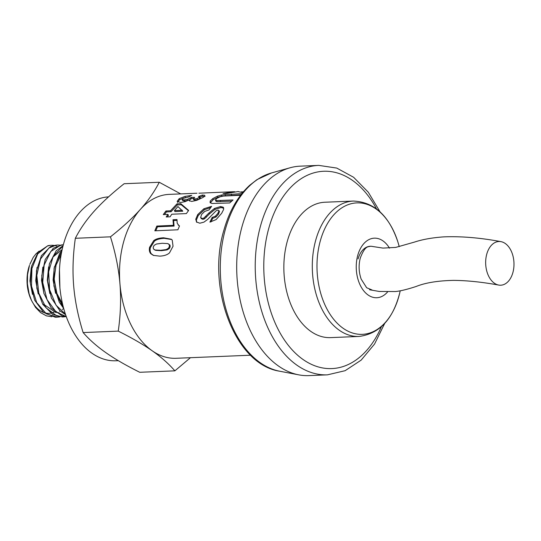 <?xml version="1.0" encoding="UTF-8"?>
<svg xmlns="http://www.w3.org/2000/svg" width="541" height="541" viewBox="0 0 541 541"><rect width="100%" height="100%" fill="white"/><g stroke="black" fill="none" stroke-linecap="round" stroke-linejoin="round"><path stroke-width="0.81" d="M500.925 241.638L500.925 241.638A21.877 14.154 87.6 0 0 486.765 254.128A21.877 14.154 87.6 0 0 498.714 285.073A21.877 14.154 87.6 0 0 513.95 265.874A21.877 14.154 87.6 0 0 500.932 241.638C480.205 237.763 461.155 236.174 443.776 236.877C432.347 237.668 422.575 239.406 414.447 242.091L395.748 247.399L383.008 248.096L372.722 246.513A21.877 14.154 87.6 0 0 358.081 258.909M399.217 246.655A97.218 97.218 0 0 0 397.824 241.773L397.824 241.773A65.786 42.57 87.6 0 0 358.338 202.861A65.786 42.57 87.6 0 0 320.313 240.867A65.786 42.57 87.6 0 0 344.401 329.138A65.786 42.57 87.6 0 0 399.907 292.208A65.786 42.57 87.6 0 0 399.907 292.194C393.246 319.062 379.599 333.804 358.974 336.448A67.753 43.841 87.6 0 1 339.139 330.145A67.753 43.841 87.6 0 1 315.728 240.177A67.753 43.841 87.6 0 1 353.388 201.063L324.945 202.233A67.753 43.841 -92.4 0 0 283.937 271.738A67.753 43.841 -92.4 0 0 330.531 337.618L358.974 336.448M389.5 248.157A29.816 19.293 87.6 0 0 357.75 255.379A29.816 19.293 87.6 0 0 363.877 291.011A29.816 19.293 87.6 0 0 387.559 291.957M327.433 374.845L308.918 375.61A104.819 67.821 -92.4 0 1 298.727 374.845A104.819 67.821 -92.4 0 1 236.83 273.678A104.819 67.821 -92.4 0 1 290.179 167.751A104.819 67.821 -92.4 0 1 300.275 166.155L318.791 165.39A104.819 67.821 -92.4 0 0 260.532 225.908A104.819 67.821 -92.4 0 0 327.433 374.845L345.124 370.693L361.158 360.13L374.561 344.035L384.671 323.471M61.951 250.53L59.537 253.722L54.053 268.437L53.924 285.993L59.294 302.182L63.676 308.465L62.398 309.52M60.146 311.001L59.571 311.312M32.46 294.318L29.944 280.962L31.243 267.68M59.064 312.759L56.994 312.691M55.933 312.549L43.564 304.245M38.215 293.979L35.726 280.644L37.045 267.389M43.99 293.729L41.515 280.394L42.827 267.153M49.792 293.526L47.297 280.157L48.622 266.889M52.727 257.212L62.174 249.509M62.573 304.137L56.568 292.796L54.201 279.028L55.845 265.516L61.106 254.912M63.027 305.99L60.95 303.569M55.581 293.303L53.092 279.988L54.384 266.754M59.909 287.798L59.476 269.77M59.422 271.088L59.747 285.939M63.27 306.943L57.441 296.319L54.127 278.94L56.514 261.878L61.681 251.829M63.114 245.648L56.257 250.659L49.393 263.778L47.581 280.914L51.368 297.956L59.943 310.818L65.596 314.706M65.407 314.159L56.034 305.178L49.61 289.624L48.643 271.839L53.261 256.17L63.013 246.027M62.425 244.796L53.282 248.258L45.201 259.484L41.752 275.822L43.875 293.344L51.179 307.849L62.005 315.849L66.293 316.701M66.252 316.586L56.021 311.927L46.999 299.531L42.725 282.544L44.132 265.11L50.759 251.497L60.883 245.026L63.351 244.762M65.589 316.634L63.121 316.925L56.933 316.012L46.046 307.829L38.79 293.087L36.822 275.383L40.521 259.044L48.866 248.062L56.42 245.046L50.543 246.574L41.427 255.663L36.43 270.838L36.869 288.454L42.732 304.279L52.734 314.517L62.465 316.958M57.251 245.005L59.753 245.127M59.814 316.877L57.332 317.168L46.364 313.841L36.7 302.595L31.5 286.128L31.905 268.458L37.721 253.905L47.405 246.02L50.638 245.283L47.973 245.648L38.032 252.404L31.608 266.084L30.35 283.403L34.671 300.201L43.638 312.455L55.209 317.209L56.744 317.195M51.469 245.249L53.951 245.371M54.371 245.431L56.886 246.081M210.327 202.902L213.154 199.697L217.739 197.323L221.824 196.18L240.84 194.821M240.988 194.746L239.94 195.294L223.494 196.065L220.113 196.796L216.894 198.337L215.453 199.94L215.852 201.137L216.934 201.644L231.676 201.13M215.453 199.94L216.549 200.569L233.029 199.974L229.688 202.97L212.018 203.49L210.118 202.686L210.206 201.056L212.816 198.581L217.455 196.173L221.567 195.01L241.895 193.59M153.739 255.514L151.548 254.006C150.195 252.519 149.789 250.415 150.337 247.704L154.462 241.137C156.633 239.46 159.926 238.527 164.342 238.338L171.713 239.528M154.347 249.746L155.754 250.368L161.387 250.672L167.034 249.922L169.292 248.569L170.144 246.818L170.009 245.114L167.717 243.572L162.097 243.281L156.417 244.025L154.117 245.364L153.238 247.129L153.394 248.867L154.996 249.996L160.63 250.307L166.276 249.55L168.535 248.177L169.394 246.405L169.265 244.674L168.576 243.937M163.625 237.79L171.348 239.244L172.207 240.035L173.046 246.236L169.502 252.863C167.352 254.845 164.099 255.934 159.757 256.136L153.367 255.386L150.777 253.688C149.431 252.174 149.032 250.043 149.587 247.291L153.739 240.623C155.909 238.926 159.21 237.979 163.625 237.79L164.342 238.338M177.509 202.503L179.511 199.771L184.109 197.878M189.648 201.09L189.37 199.778L185.103 201.637L180.667 202.51L177.11 201.347M200.089 197.147L202.659 196.207L204.978 196.484M189.411 199.906L191.737 198.473L191.453 197.323L194.665 197.384L193.32 198.621L193.644 199.757L195.118 200.123L197.492 199.697L199.582 198.797L200.292 197.992L200.028 196.931M193.32 198.621L194.787 199L197.167 198.574L200.008 196.843L200.292 197.992M191.737 198.473L193.32 198.5M182.398 200.4L184.569 201.022L188.41 200.285M177.137 201.414L179.199 198.635L185.09 196.397L191.717 195.382L188.809 196.897L182.885 198.466L182.141 199.548L184.224 199.913L187.544 199.331L191.453 197.323M202.659 196.207L202.442 195.03L204.741 195.315L204.796 196.119L202.807 197.566L196.755 200.339L191.724 201.435L189.282 200.63L189.37 199.778M204.883 196.011L204.741 195.315L204.796 196.119M200.008 196.843L198.486 196.539L202.442 195.03M155.774 230.77L157.472 226.801L174.08 226.064L173.607 220.539L173.005 219.727L177.002 219.551L177.184 223.196L179.382 226.219M173.607 220.539L176.873 220.397M178.097 224.934L179.511 225.922L177.901 229.783L154.821 230.811L156.822 226.07L173.431 225.333L173.005 219.727M174.08 226.064L173.431 225.333M157.472 226.801L156.822 226.07M167.352 216.927L168.434 215.298L167.886 214.398L163.254 214.601L165.911 210.976L170.537 210.774L176.948 203.869L180.809 203.7L188.647 210.435L186.347 213.587L171.761 214.229L170.077 216.806L166.202 216.982L167.886 214.398M164.471 214.547L166.425 211.93L171.051 211.727L177.367 204.917L181.228 204.755L188.424 210.72M174.412 210.605L174.926 211.558L182.784 211.22L177.928 206.54L174.412 210.605L182.276 210.266M181.228 204.755L180.809 203.7M177.367 204.917L176.948 203.869M171.051 211.727L170.537 210.774M166.425 211.93L165.911 210.976M238.344 191.514L226.889 193.428L223.014 193.59L232.806 191.744L198.905 193.198M196.721 222.277L196.356 220.065L198.29 215.453L204.383 209.719L210.713 207.534M210.936 221.972L212.728 218.321L215.974 217.002L218.422 214.297L219.484 211.592L218.868 210.429L217.982 210.111L216.157 210.753L207.616 219.45L203.971 222.114L199.852 223.217L196.383 221.932M201.232 218.381L202.841 219.369L204.484 218.848L209.529 213.844L215.027 209.381L221.026 207.541L223.744 208.231M196.694 222.256L195.747 219.261L197.722 214.574L203.883 208.758L211.605 206.337L209.09 209.894L204.714 211.43L201.617 214.446L200.637 217.556L201.448 218.821M212.728 218.321L212.133 217.496L215.386 216.163L217.861 213.418L218.949 210.672L219.484 211.592M200.637 217.556L202.233 218.557L203.883 218.03L208.975 212.944L214.52 208.42L220.539 206.554L223.169 207.183L223.643 209.401L221.675 213.289L216.143 219.565L209.901 222.108L212.133 217.496M223.663 208.157L223.575 207.683M242.814 192.643L237.817 191.555M242.848 192.427L242.868 191.839L243.565 191.582M241.083 191.906L242.868 191.839M232.806 191.744L234.733 191.724M196.978 193.225L169.272 194.368A82.029 53.079 87.6 0 0 140.444 209.32A82.029 53.079 87.6 0 0 119.94 283.748A82.029 53.079 87.6 0 0 152.149 350.751A82.029 53.079 87.6 0 0 176.035 358.291L250.584 355.214M190.459 357.689L174.878 370.842C168.691 363.741 161.117 357.046 152.149 350.751C143.176 344.455 131.882 337.915 118.263 331.119C120.616 314.47 121.177 298.679 119.94 283.748C118.702 268.809 115.537 253.168 110.459 236.83C122.712 227.139 132.707 217.969 140.444 209.32C148.166 200.677 154.442 191.663 159.264 182.27L180.708 193.894M54.134 312.116A31.899 20.639 -92.4 0 1 52.105 312.86M50.671 313.185A31.899 20.639 -92.4 0 1 45.153 312.969M43.747 312.542A31.899 20.639 -92.4 0 1 31.189 299.755M31.506 300.485L30.864 299.065A31.899 20.639 -92.4 0 1 29.478 265.354L27.537 274.747L27.402 283.768L29.146 293.959L31.534 300.546L35.537 307.403L40.507 312.576L46.398 315.856L51.916 316.749M39.168 251.085L35.963 253.851L33.197 257.415L29.829 264.346M159.264 182.27L124.139 183.724C111.892 193.414 101.897 202.584 94.154 211.233C86.425 219.883 80.149 228.897 75.334 238.283C72.981 254.919 72.42 270.71 73.657 285.655C74.895 300.6 78.06 316.242 83.138 332.566C89.319 339.667 96.893 346.362 105.867 352.658C114.848 358.96 126.141 365.5 139.754 372.289L174.878 370.842M83.138 332.566L118.263 331.119M75.334 238.283L110.459 236.83M118.31 360.671L115.862 360.773A82.029 53.079 -92.4 0 1 59.463 281.421A82.029 53.079 -92.4 0 1 108.545 196.877M381.358 326.778A98.739 63.892 -92.4 0 1 297.76 355.336A98.739 63.892 -92.4 0 1 268.789 228.282A98.739 63.892 -92.4 0 1 376.489 208.853M298.727 374.845L279.656 371.207A100.342 64.927 -92.4 0 1 225.367 229.357A100.342 64.927 -92.4 0 1 271.474 172.951L290.179 167.751M231.602 195.206L231.372 194.036M225.401 195.605L225.164 194.435M221.824 196.18L221.567 195.01M217.739 197.323L217.455 196.173M213.154 199.697L212.816 198.581M210.598 202.131L210.206 201.056M220.694 201.597L220.302 200.522M216.934 201.644L216.549 200.569M154.462 241.137L153.739 240.623M150.337 247.704L149.587 247.291M151.548 254.006L150.777 253.688M169.292 248.569L168.535 248.177M167.034 249.922L166.276 249.55M161.387 250.672L160.63 250.307M155.754 250.368L154.996 249.996M170.009 245.114L169.265 244.674M170.144 246.818L169.394 246.405M185.326 197.492L185.09 196.397M179.511 199.771L179.199 198.635M199.582 198.797L199.277 197.661M197.492 199.697L197.167 198.574M195.118 200.123L194.787 199M193.644 199.744L193.326 198.655M190.506 199.352L190.202 198.222M187.876 200.454L187.544 199.331M184.569 201.022L184.224 199.913M204.383 209.719L203.883 208.758M198.29 215.453L197.722 214.574M196.356 220.065L195.747 219.261M218.422 214.297L217.861 213.418M215.974 217.002L215.386 216.163M221.026 207.541L220.539 206.554M215.027 209.381L214.52 208.42M209.529 213.844L208.975 212.944M206.392 217.232L205.803 216.393M204.484 218.848L203.883 218.03M202.841 219.369L202.233 218.557M369.564 289.76L379.227 291.45L395.255 291.545C400.272 291.153 407.894 289.171 416.137 286.48C425.463 282.733 437.987 280.691 453.723 280.373C467.181 280.502 482.18 282.071 498.714 285.073M397.824 241.773C388.972 215.561 374.162 201.989 353.388 201.063M399.907 292.194A97.218 97.218 0 0 0 400.212 290.808M372.046 289.99L366.642 287.724L361.178 279.136C358.764 272.164 358.473 265.11 360.313 257.969C365.378 244.897 368.252 247.21 370.24 246.277M380.066 211.876L368.293 192.211L353.611 177.279L336.766 168.075L318.791 165.39M279.656 371.207C234.956 364.546 206.412 287.88 223.886 230.223C229.228 211.2 237.844 196.214 249.732 185.259L257.016 179.605L271.474 172.951M62.871 244.775L62.208 244.803M63.121 316.931L62.289 316.965M57.055 317.182L56.501 317.202"/></g></svg>
